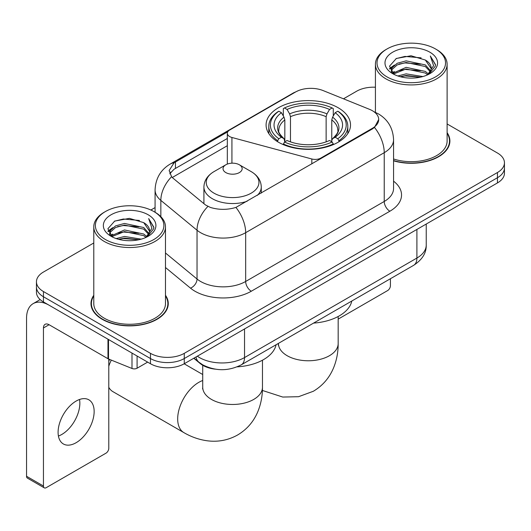 <?xml version="1.0" encoding="UTF-8"?>
<svg xmlns="http://www.w3.org/2000/svg" width="531" height="531" viewBox="0 0 531 531"><rect width="100%" height="100%" fill="white"/><g stroke="black" fill="none" stroke-linecap="round" stroke-linejoin="round"><path stroke-width="0.8" d="M320.83 158.709L320.83 158.072A7.965 4.6 180 0 1 311.83 158.988L231.928 137.476A7.965 4.6 180 0 1 229.657 136.56A7.965 4.6 180 0 1 227.328 133.308A7.965 4.6 180 0 1 229.657 130.055L295.601 91.982A21.505 12.419 0 0 1 323.147 90.589L369.53 109.34A21.505 12.419 0 0 1 372.404 110.733A21.505 12.419 0 0 1 378.703 119.515L374.488 127.42L372.404 128.933L235.923 207.422C227.394 209.991 218.872 209.991 210.349 207.422L205.517 204.979L173.04 178.197L171.593 176.73L169.15 170.531L174.062 162.831L227.779 131.781M338.154 107.74A42.221 24.373 0 0 0 292.143 102.456A42.221 24.373 0 0 0 266.084 124.977A42.221 24.373 0 0 0 278.45 142.215A42.221 24.373 0 0 0 324.461 147.499A42.221 24.373 0 0 0 350.52 124.977A42.221 24.373 0 0 0 338.154 107.74M320.83 158.072L372.404 128.296A21.505 12.419 0 0 0 378.703 119.515M215.307 369.164A23.895 13.799 180 0 1 200.187 363.523L193.788 358.246M93.781 295.263A38.637 22.309 0 0 0 90.993 303.579A38.637 22.309 0 0 0 102.31 319.357A38.637 22.309 0 0 0 144.412 324.189A38.637 22.309 0 0 0 168.267 303.579A38.637 22.309 0 0 0 165.48 295.263M91.392 305.59A38.637 22.309 0 0 0 91.259 306.181M93.781 242.979L43.449 272.038A23.895 13.799 0 0 0 36.447 281.795L36.447 292.203A23.895 13.799 0 0 0 43.449 301.953L150.472 363.742L150.472 358.544A23.895 13.799 0 0 0 184.27 358.544L497.447 177.726A23.895 13.799 0 0 0 504.45 167.969A23.895 13.799 0 0 1 497.447 177.726L184.27 358.544A23.895 13.799 0 0 1 150.472 358.544L43.449 296.749L150.472 358.544L150.472 353.341A23.895 13.799 0 0 0 184.27 353.341L497.447 172.522A23.895 13.799 0 0 0 504.45 162.765A23.895 13.799 0 0 0 497.447 153.014L447.115 123.949M36.447 286.999A23.895 13.799 0 0 0 43.449 296.749A23.895 13.799 0 0 1 36.447 286.999M169.807 173.737L174.062 169.236L227.328 138.478M393.564 160.807A38.637 22.309 0 0 0 449.903 140.981A38.637 22.309 0 0 0 447.115 132.657M375.424 87.223A23.895 13.799 0 0 0 356.633 91.219L343.484 98.812M155.079 207.588L150.87 210.017M36.447 281.795A23.895 13.799 0 0 0 43.449 291.546L150.472 353.341M168.002 306.181A38.637 22.309 0 0 0 167.869 305.59M449.638 143.582A38.637 22.309 0 0 0 449.505 142.985M150.472 363.742A23.895 13.799 0 0 0 184.27 363.742L497.447 182.929A23.895 13.799 0 0 0 504.45 173.172L504.45 162.765M338.174 319.118L387.61 290.576A3.982 2.297 120 0 0 390.424 285.698L390.424 278.729M387.046 76.909A34.256 19.773 0 0 0 435.493 76.915A34.256 19.773 0 0 0 435.493 48.945L436.615 49.595A35.849 20.696 0 0 1 447.115 64.231A35.849 20.696 0 0 1 424.986 83.347A35.849 20.696 0 0 1 385.924 78.86A35.849 20.696 0 0 1 375.424 64.231A35.849 20.696 0 0 1 385.924 49.595L387.046 48.945A34.256 19.773 0 0 0 387.046 76.909M393.564 158.975A35.849 20.696 0 0 0 447.115 140.981L447.115 64.231M393.564 160.548A38.239 22.076 0 0 0 449.505 140.981A38.239 22.076 0 0 0 447.115 133.294M397.852 75.979L406.115 73.862L422.875 76.544M400.215 76.696L406.115 75.488L420.426 77.154M392.694 73.318L406.115 67.357L425.351 71.413L428.444 73.982M393.517 74.001L406.115 68.984L425.351 73.039L427.588 74.752M391.593 72.216L391.354 70.61L392.031 67.895L397.188 63.289L406.115 60.853L425.351 64.915L430.614 70.888M391.413 71.426L392.031 69.521L397.188 64.915L406.115 62.479L425.351 66.541L430.243 71.658M427.382 74.917A19.912 11.496 0 0 0 431.185 68.167A19.912 11.496 0 0 0 425.351 60.036L431.172 68.559M429.858 52.197A26.284 15.18 0 0 0 392.741 52.164A26.284 15.18 0 0 0 392.568 73.597A26.284 15.18 0 0 0 392.681 73.663A26.284 15.18 0 0 0 429.971 73.597A26.284 15.18 0 0 0 429.858 52.197M425.351 60.036L411.04 55.762L396.338 58.47L389.522 66.169L394.042 74.386M429.015 74.128L435.367 66.07L435.493 64.623L430.329 55.987L433.581 65.665L427.594 74.825M436.615 49.595L435.493 48.945A34.256 19.773 0 0 0 387.046 48.945M430.329 55.987L435.486 64.948M396 58.636L405 56.412L421.129 57.859M389.781 69.103L392.721 66.8M399.186 64.045L405 62.917L420.559 64.198M399.186 70.55L405 69.422L420.559 70.703M400.381 76.743L405 75.926L420.399 77.161M389.608 68.466L394.433 65.034M392.177 72.833L394.433 71.539M277.686 141.764L277.686 140.702L278.821 138.744A37.92 21.89 0 0 1 278.821 111.211L281.43 112.711A34.256 19.773 0 0 0 281.43 137.244L284.005 138.704L284.835 141.777M284.835 140.523L284.835 119.933L284.005 117.152L281.43 112.711M283.322 115.977L283.322 108.603L284.457 107.959A37.92 21.89 0 0 1 332.147 107.959L329.545 109.466A34.256 19.773 0 0 0 287.059 109.466L289.634 113.899L290.47 116.681L290.47 141.863M326.134 141.863L326.134 116.681L326.97 113.899L329.545 109.466M313.569 323.1A43.814 25.296 0 0 0 351.794 301.031M283.322 143.954A39.513 22.813 0 0 0 333.282 143.954L332.147 141.996A37.92 21.89 0 0 1 284.457 141.996L283.322 144.631M333.282 144.631L333.282 143.954M278.821 111.211L277.686 111.855A39.513 22.813 0 0 0 268.792 126.278A39.513 22.813 0 0 0 277.686 140.702M332.147 107.959L333.282 108.603L333.282 115.977M284.457 141.996L287.059 140.489A34.256 19.773 0 0 0 329.545 140.489L332.147 141.996M281.43 137.244L278.821 138.744M287.059 109.466L284.457 107.959M284.005 117.152A30.639 17.689 0 0 0 284.005 138.704L284.145 138.797C279.797 134.589 278.018 131.734 278.828 130.228A29.477 17.019 0 0 1 284.835 119.933M338.917 140.702A39.513 22.813 0 0 0 347.812 126.278A39.513 22.813 0 0 0 338.917 111.855L337.782 111.211A37.92 21.89 0 0 1 337.782 138.744L338.917 140.702L338.917 141.764M337.782 138.744L335.174 137.244A34.256 19.773 0 0 0 335.174 112.711L337.782 111.211M335.174 112.711L332.598 117.152L331.769 119.933L331.769 140.523L332.598 138.704L335.174 137.244M331.769 119.933A29.477 17.019 0 0 1 337.776 130.228C338.579 131.741 336.807 134.602 332.459 138.797L332.598 138.704A30.639 17.689 0 0 0 332.598 117.152M331.769 141.777L331.769 140.523M108.789 361.292A21.904 12.644 -60 0 1 109.578 359.414M111.304 360.111A29.875 17.244 120 0 0 108.789 366.191M108.789 387.318A29.875 17.244 120 0 0 112.891 391.632L183.865 432.612A29.875 17.244 -60 0 1 179.286 408.671A29.875 17.244 -60 0 1 198.8 382.347A29.875 17.244 -60 0 1 202.723 380.508M257.329 195.375A28.681 16.554 0 0 0 261.272 186.992C261.06 180.606 257.714 175.489 251.223 171.632L239.355 164.783A9.558 5.516 0 0 0 225.841 164.783A9.558 5.516 0 0 0 225.841 172.588A9.558 5.516 0 0 0 239.355 172.588A9.558 5.516 0 0 0 239.355 164.783L251.223 171.632A26.344 15.207 0 0 1 251.223 193.145A26.344 15.207 0 0 1 213.966 193.145A26.344 15.207 0 0 1 213.966 171.632C207.482 175.489 204.13 180.606 203.917 186.992A28.681 16.554 0 0 0 212.32 198.694A28.681 16.554 0 0 0 247.121 201.269M237.138 366.855A43.814 25.296 0 0 0 276.093 344.738M79.524 399.491A25.488 14.715 -60 0 1 61.822 434.451A25.488 14.715 -60 0 1 58.417 436.044M76.119 442.708A25.488 14.715 120 0 0 92.772 420.247A25.488 14.715 120 0 0 88.863 399.816A25.488 14.715 120 0 0 76.119 401.078A25.488 14.715 120 0 0 59.465 423.546A25.488 14.715 120 0 0 63.375 443.969A25.488 14.715 120 0 0 76.119 442.708M137.091 356.022L137.091 368.215L147.658 362.115M107.979 339.209L49.084 305.206A31.867 18.399 -120 0 0 33.148 303.632A31.867 18.399 -120 0 0 26.55 318.215L26.55 476.267L43.449 486.024L43.449 327.972A7.965 4.6 60 0 1 45.095 324.328A7.965 4.6 60 0 1 49.084 324.72L107.979 358.724L107.979 339.209A3.982 2.297 0 0 0 108.51 339.468M43.449 486.024A3.982 2.297 120 0 0 44.272 487.85L27.373 478.092A3.982 2.297 -60 0 1 26.55 476.267M44.272 487.85A3.982 2.297 120 0 0 46.263 487.65L105.974 453.182A3.982 2.297 120 0 0 108.789 448.303L108.789 359.095M137.091 368.215A3.982 2.297 180 0 1 131.993 368.474L108.51 358.983A3.982 2.297 180 0 1 107.979 358.724M105.41 239.514A34.256 19.773 0 0 0 153.851 239.514A34.256 19.773 0 0 0 153.851 211.55L154.979 212.201A35.849 20.696 0 0 1 165.48 226.83A35.849 20.696 0 0 1 143.35 245.953A35.849 20.696 0 0 1 104.282 241.466A35.849 20.696 0 0 1 93.781 226.83A35.849 20.696 0 0 1 104.282 212.201L105.41 211.55A34.256 19.773 0 0 0 105.41 239.514M93.781 226.83L93.781 303.579A35.849 20.696 0 0 0 104.282 318.215A35.849 20.696 0 0 0 143.35 322.702A35.849 20.696 0 0 0 165.48 303.579L165.48 226.83M93.781 295.9A38.239 22.076 0 0 0 91.392 303.579A38.239 22.076 0 0 0 102.596 319.191A38.239 22.076 0 0 0 144.259 323.976A38.239 22.076 0 0 0 167.869 303.579A38.239 22.076 0 0 0 165.48 295.9M116.209 238.578L124.473 236.461L141.233 239.149M118.579 239.302L124.473 238.087L138.783 239.76M111.079 235.903L124.473 229.956L143.715 234.018L146.808 236.587M111.882 236.6L124.473 231.582L143.715 235.645L145.952 237.357M109.95 234.815L109.718 233.215L110.395 230.5L115.546 225.887L124.473 223.458L143.715 227.514L148.979 233.487M109.778 234.025L110.395 232.127L115.546 227.514L124.473 225.078L143.715 229.14L148.6 234.264M145.746 237.523A19.912 11.496 0 0 0 149.543 230.766A19.912 11.496 0 0 0 143.715 222.635L149.536 231.158M148.215 214.796A26.284 15.18 0 0 0 111.098 214.763A26.284 15.18 0 0 0 110.926 236.195A26.284 15.18 0 0 0 111.039 236.262A26.284 15.18 0 0 0 148.335 236.195A26.284 15.18 0 0 0 148.215 214.796M143.715 222.635L129.405 218.367L114.703 221.069L107.879 228.775L112.406 236.985M147.379 236.726L153.724 228.669L153.857 227.222L148.687 218.586L151.946 228.264L145.952 237.43M154.979 212.201L153.851 211.55A34.256 19.773 0 0 0 105.41 211.55M148.687 218.586L153.851 227.553M114.357 221.241L123.358 219.018L139.494 220.465M108.138 231.702L111.079 229.399M117.55 226.651L123.358 225.522L138.916 226.797M117.55 233.155L123.358 232.027L138.916 233.301M118.738 239.342L123.358 238.532L138.764 239.76M107.972 231.065L112.798 227.64M110.534 235.439L112.798 234.144M372.404 128.296L372.404 128.933M200.187 363.184L200.187 363.523M311.83 163.906L311.83 158.988M231.928 163.183L231.928 137.476M393.564 181.164A39.832 22.992 180 0 1 389.867 211.225L251.296 291.227A7.965 4.6 60 0 1 245.667 281.47L384.232 201.468A31.867 18.399 0 0 0 393.564 188.459L393.564 139.68A31.867 18.399 180 0 1 384.232 152.682A27.884 16.096 -120 0 0 374.488 127.42M251.296 291.227A39.832 22.992 180 0 1 194.97 291.227A39.832 22.992 180 0 1 190.51 288.154L165.48 267.511M207.893 206.453A27.884 18.645 129.5 0 0 197.034 230.228L197.034 279.014A31.867 18.399 0 0 0 200.605 281.47A31.867 18.399 0 0 0 245.667 281.47L245.667 232.684A31.867 18.399 180 0 1 200.605 232.684A31.867 18.399 180 0 1 197.034 230.228L160.847 200.393A31.867 18.399 180 0 1 155.079 189.839L155.079 212.261M393.564 139.68C393.026 128.217 387.988 119.628 378.457 113.906L374.435 111.948A27.884 13.056 112 0 0 374.056 111.809M235.923 207.422A27.884 16.096 60 0 1 245.667 232.684L384.232 152.682L384.232 201.468A7.965 4.6 60 0 0 389.867 211.225M174.062 162.831A27.884 16.096 -120 0 0 170.185 164.066C160.654 169.794 155.623 178.383 155.079 189.839M170.185 164.066L293.258 93.011A27.884 16.096 60 0 1 295.375 92.115M171.593 176.73A27.884 18.645 129.5 0 0 160.847 200.393L160.847 216.655M172.27 177.5L227.328 145.713M170.79 172.077A21.505 12.419 -120 0 0 169.867 173.883M184.27 353.341L184.27 363.742M497.447 172.522L497.447 182.929M43.449 291.546L43.449 301.953M165.48 252.995L197.034 279.014A7.965 5.33 -50.5 0 1 190.51 288.154M175.449 161.995L175.449 168.427M197.333 356.201A31.867 18.399 0 0 0 199.477 357.569A31.867 18.399 0 0 0 244.539 357.569L416.901 258.053A31.867 18.399 0 0 0 426.234 245.043C426.466 252.948 422.258 259.719 413.603 265.347L241.24 364.857A15.93 9.2 60 0 0 244.539 357.569L244.539 328.948M416.901 229.432L416.901 258.053A15.93 9.2 60 0 1 413.603 265.347M196.045 356.945A15.93 10.653 129.5 0 0 198.82 362.129L193.981 358.133M338.174 316.496L338.174 343.517A29.875 17.244 180 0 1 329.426 355.717A29.875 17.244 180 0 1 287.178 355.717A29.875 17.244 180 0 1 278.43 343.517L278.297 345.23M326.134 116.681A29.477 17.019 0 0 0 290.47 116.681M326.97 113.899A30.639 17.689 0 0 0 289.634 113.899M262.467 360.204L262.467 387.225A29.875 17.244 180 0 1 253.718 399.425A29.875 17.244 180 0 1 211.477 399.425A29.875 17.244 180 0 1 202.723 387.225L202.59 388.938M43.449 327.972L49.084 324.72M108.51 339.521L108.51 358.983M131.993 368.474L131.993 353.075M227.328 164.079L227.328 133.308M293.258 93.011L298.376 90.635M374.435 111.948L374.016 111.775M241.24 364.857C228.416 371.302 215.599 371.302 202.776 364.857L198.82 362.129M426.234 245.043L426.234 224.049M449.505 144.173L449.505 140.981M391.354 71.937L391.354 70.61M375.424 112.366L375.424 64.231M338.174 343.517C338.22 352.033 336.707 360.084 333.634 367.684C329.466 377.813 322.695 385.672 313.336 391.267L298.548 396.703L282.771 397.055L262.4 390.451M268.792 133.566L268.792 126.278M347.812 133.566L347.812 126.278M262.467 387.225C262.513 395.734 261 403.792 257.933 411.392C253.758 421.521 246.995 429.38 237.636 434.975C228.111 440.285 217.916 442.21 207.063 440.763C198.946 439.622 191.213 436.907 183.865 432.612M261.272 193.092L261.272 186.992M203.917 203.665L203.917 186.992M225.841 164.783L213.966 171.632M202.723 374.514L184.171 363.801M202.723 365.282L202.723 387.225M33.148 303.632L40.157 299.584M167.869 306.779L167.869 303.579M109.718 234.536L109.718 233.215M91.392 306.779L91.392 303.579"/></g></svg>
